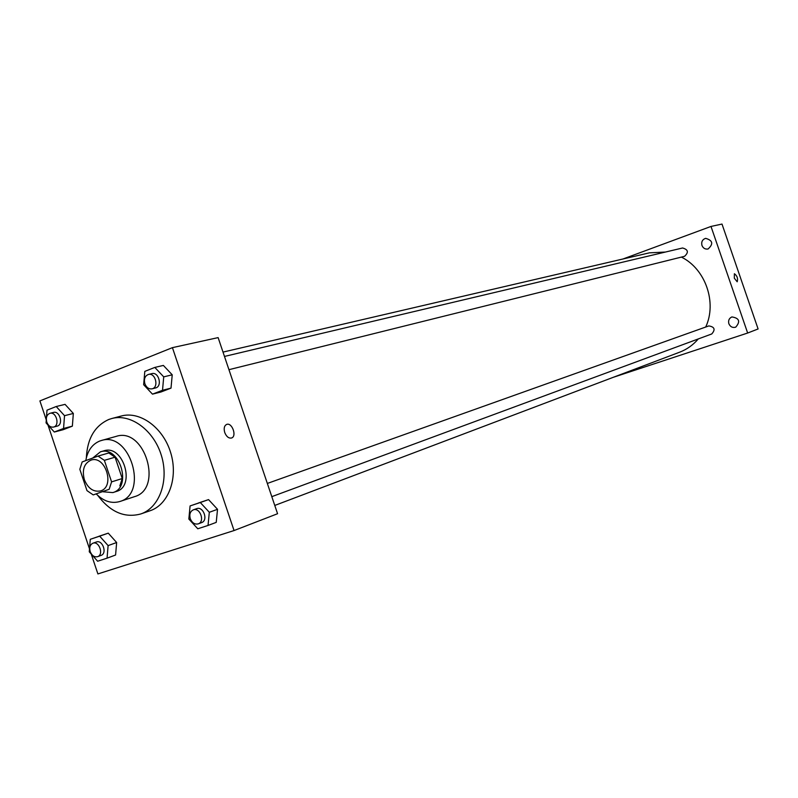 <?xml version="1.0" encoding="UTF-8"?>
<svg xmlns="http://www.w3.org/2000/svg" width="798" height="798" viewBox="0 0 798 798"><rect width="100%" height="100%" fill="white"/><g stroke="black" fill="none" stroke-linecap="round" stroke-linejoin="round"><path stroke-width="1.2" d="M84.339 479.628C81.885 469.783 84.129 463.279 91.092 460.097C105.575 455.02 115.331 487.079 100.468 490.93C93.376 492.206 87.999 488.446 84.339 479.628M93.226 494.91L109.176 489.284L111.59 481.882L104.358 460.346L98.034 456.087L82.164 461.942L79.83 469.314L86.982 490.63L93.226 494.91L109.176 489.284M119.84 485.892L122.254 478.541L115.072 457.184L108.787 452.975L98.034 456.087M103.062 491.777L112.837 492.595C132.498 487.438 119.64 445.164 100.438 451.828L92.708 458.052M103.142 451.089L103.989 450.81C123.171 444.157 135.999 486.311 116.358 491.458L112.837 492.595M115.072 457.184L104.358 460.346M122.254 478.541L111.59 481.882M96.249 493.952C103.68 501.334 111.53 503.857 119.8 501.523C149.027 493.673 129.894 430.78 101.246 440.546L99.76 441.025C92.209 444.187 87.551 450.72 85.795 460.596M119.8 501.523L134.523 496.655C163.59 488.845 144.677 426.681 116.189 436.376L101.246 440.546M97.795 495.458C110.363 512.116 124.707 518.281 140.797 513.952C159.43 507.767 169.206 480.745 161.405 455.558C153.854 430.282 130.692 413.284 111.78 418.521L108.857 419.459C94.802 425.783 87.301 438.571 86.344 457.833M111.78 418.521L121.296 416.007C140.149 410.79 163.201 427.648 170.692 452.725C178.433 477.733 168.677 504.575 150.114 510.74L140.797 513.952M152.468 394.152L160.997 391.988L171.011 388.127L172.228 374.811L163.371 365.424L154.822 367.419L144.807 371.389L143.65 384.716L152.468 394.152L162.523 390.272L163.72 376.865L154.822 367.419M208.029 525.453L216.228 522.381L217.525 509.304L208.557 499.608L190.084 505.932L188.847 519.029L197.774 528.775L208.029 525.453L209.315 512.286L200.308 502.521L190.084 505.932M91.211 553.992L97.895 573.932L234.053 530.55L172.418 347.649L39.9 400.905L46.284 419.938M47.98 425.025L89.506 548.894M46.314 419.539L46.065 422.9L54.314 432.027L63.142 429.713L72.359 426.152L73.336 413.454L65.057 404.367L56.209 406.521L46.992 410.182L46.454 417.514M107.062 558.171L115.59 555.009L116.648 542.52L108.259 533.154L90.274 539.308L89.266 551.807L97.625 561.223L107.062 558.171L108.109 545.603L99.68 536.166L90.274 539.308M234.053 530.55L277.564 513.722L218.123 337.614L172.418 347.649M224.737 432.526C223.61 428.366 224.268 425.653 226.692 424.406C232.118 422.222 237.136 436.466 231.49 438.012C228.687 438.481 226.433 436.656 224.737 432.526C223.61 428.366 224.258 425.663 226.692 424.406C232.108 422.222 237.126 436.466 231.48 438.022M223.011 352.098L649.432 252.836L665.442 252.048M681.402 257.096C705.452 268.916 717.173 302.572 705.711 327.03M698.29 338.941C693.113 344.995 686.898 349.414 679.657 352.187L274.771 505.443M224.477 356.437L682.579 247.988C688.195 249.565 688.854 252.328 684.554 256.308L228.946 369.683M267.35 483.438L708.814 325.923C714.599 326.861 715.587 329.534 711.766 333.953L271.809 496.655M613.163 377.354L747.656 333.025L710.998 226.442L622.949 259.001M701.951 245.445C703.168 248.258 705.213 249.435 708.065 248.996C713.631 243.919 712.804 240.368 705.592 238.343C702.37 239.53 701.153 241.904 701.951 245.445M728.853 323.719C730.28 326.831 732.554 327.988 735.686 327.2C740.604 321.524 739.337 318.103 731.886 316.936C729.083 318.272 728.075 320.537 728.853 323.719M747.656 333.025L758.1 328.966L722 224.068L710.998 226.442M734.32 278.203L734.379 273.734C737.182 275.789 738.12 278.472 737.192 281.784L734.32 278.203L734.379 273.734C737.182 275.789 738.12 278.472 737.192 281.784M92.857 543.239L96.319 542.012C102.553 539.418 107.491 553.423 101.037 555.408L97.585 556.675C94.373 557.363 91.91 555.677 90.194 551.608C89.127 547.478 90.014 544.685 92.857 543.239C99.092 540.645 104.039 554.68 97.585 556.675M115.59 555.009L116.648 542.52L108.109 545.603M116.648 542.52L108.259 533.154L99.68 536.166M108.259 533.154L98.882 536.286M193.246 509.872L196.587 508.685C203.35 505.882 208.557 520.436 201.565 522.63L198.243 523.867C194.742 524.645 192.089 522.909 190.273 518.67C189.176 514.371 190.163 511.438 193.246 509.872C200.029 507.069 205.246 521.663 198.243 523.867M216.228 522.381L217.525 509.304L209.315 512.286M217.525 509.304L208.557 499.608L200.308 502.521M208.557 499.608L198.373 503.009M54.314 432.027L63.561 428.466L64.528 415.678L56.209 406.521M49.925 413.314L53.496 412.426C59.94 410.471 63.67 424.815 57.077 426.152L53.516 427.08C50.543 427.489 48.309 425.833 46.793 422.122C45.695 417.603 46.743 414.661 49.925 413.314C56.369 411.359 60.119 425.733 53.516 427.08M63.142 429.713L72.359 426.152L73.336 413.454L64.528 415.678M73.336 413.454L65.057 404.367M72.359 426.152L63.561 428.466M148.438 374.442L151.889 373.624C158.902 371.589 162.632 386.571 155.47 387.978L152.019 388.835C148.827 389.264 146.443 387.559 144.867 383.728C143.73 378.96 144.917 375.868 148.438 374.442C155.46 372.407 159.201 387.429 152.019 388.835M160.997 391.988L171.011 388.127L172.228 374.811L163.72 376.865M172.228 374.811L163.371 365.424M171.011 388.127L162.523 390.272M103.989 450.81L100.438 451.828"/></g></svg>
